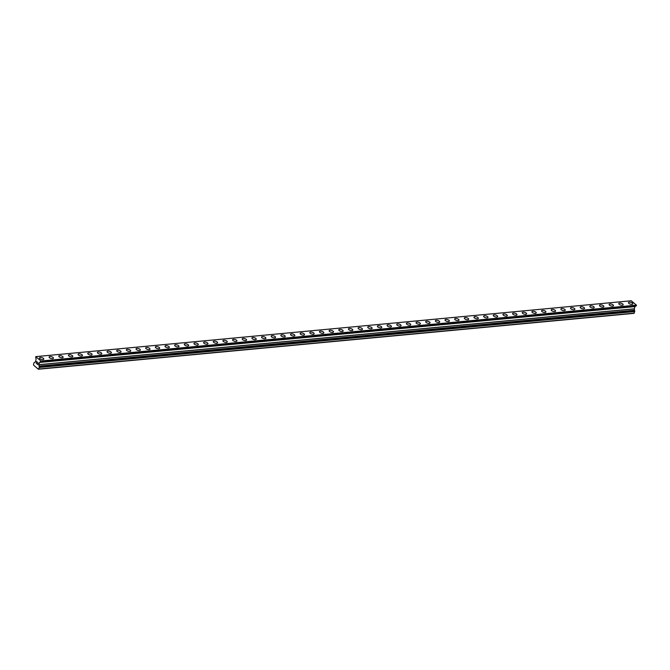 <?xml version="1.0" encoding="UTF-8"?>
<svg xmlns="http://www.w3.org/2000/svg" width="670" height="670" viewBox="0 0 670 670"><rect width="100%" height="100%" fill="white"/><g stroke="black" fill="none" stroke-linecap="round" stroke-linejoin="round"><path stroke-width="1" d="M628.468 302.639A2.253 0.946 -164.2 0 1 629.356 302.17A2.253 0.946 -164.2 0 1 631.743 302.664A2.253 0.946 -164.2 0 1 632.807 303.87A2.253 0.946 -164.2 0 1 631.919 304.339A2.253 0.946 -164.2 0 1 629.532 303.837A2.253 0.946 -164.2 0 1 628.468 302.639A2.253 0.946 -164.2 0 1 629.356 302.17A2.253 0.946 -164.2 0 1 631.743 302.664A2.253 0.946 -164.2 0 1 632.807 303.87M618.812 303.543A2.253 0.946 -164.2 0 1 619.7 303.075A2.253 0.946 -164.2 0 1 622.087 303.577A2.253 0.946 -164.2 0 1 623.15 304.775A2.253 0.946 -164.2 0 1 622.271 305.244A2.253 0.946 -164.2 0 1 619.876 304.75A2.253 0.946 -164.2 0 1 618.812 303.543A2.253 0.946 -164.2 0 1 619.7 303.075A2.253 0.946 -164.2 0 1 622.087 303.569A2.253 0.946 -164.2 0 1 623.159 304.775M609.156 304.448A2.253 0.946 -164.2 0 1 610.043 303.979A2.253 0.946 -164.2 0 1 612.43 304.481A2.253 0.946 -164.2 0 1 613.502 305.679A2.253 0.946 -164.2 0 1 612.615 306.148A2.253 0.946 -164.2 0 1 610.219 305.654A2.253 0.946 -164.2 0 1 609.156 304.448A2.253 0.946 -164.2 0 1 610.043 303.979A2.253 0.946 -164.2 0 1 612.439 304.473A2.253 0.946 -164.2 0 1 613.502 305.679M599.499 305.361A2.253 0.946 -164.2 0 1 600.387 304.892A2.253 0.946 -164.2 0 1 602.774 305.386A2.253 0.946 -164.2 0 1 603.846 306.584A2.253 0.946 -164.2 0 1 602.958 307.053A2.253 0.946 -164.2 0 1 600.563 306.559A2.253 0.946 -164.2 0 1 599.499 305.353A2.253 0.946 -164.2 0 1 600.387 304.884A2.253 0.946 -164.2 0 1 602.782 305.386A2.253 0.946 -164.2 0 1 603.846 306.584M589.843 306.265A2.253 0.946 -164.2 0 1 590.731 305.796A2.253 0.946 -164.2 0 1 593.118 306.291A2.253 0.946 -164.2 0 1 594.19 307.488A2.253 0.946 -164.2 0 1 593.302 307.966A2.253 0.946 -164.2 0 1 590.906 307.463A2.253 0.946 -164.2 0 1 589.843 306.265A2.253 0.946 -164.2 0 1 590.731 305.788A2.253 0.946 -164.2 0 1 593.126 306.291A2.253 0.946 -164.2 0 1 594.19 307.488M580.187 307.17A2.253 0.946 -164.2 0 1 581.074 306.701A2.253 0.946 -164.2 0 1 583.461 307.195A2.253 0.946 -164.2 0 1 584.533 308.401A2.253 0.946 -164.2 0 1 583.645 308.87A2.253 0.946 -164.2 0 1 581.25 308.368A2.253 0.946 -164.2 0 1 580.187 307.17A2.253 0.946 -164.2 0 1 581.074 306.692A2.253 0.946 -164.2 0 1 583.469 307.195A2.253 0.946 -164.2 0 1 584.533 308.393M570.53 308.074A2.253 0.946 -164.2 0 1 571.418 307.605A2.253 0.946 -164.2 0 1 573.813 308.099A2.253 0.946 -164.2 0 1 574.877 309.305A2.253 0.946 -164.2 0 1 573.989 309.774A2.253 0.946 -164.2 0 1 571.602 309.272A2.253 0.946 -164.2 0 1 570.538 308.074A2.253 0.946 -164.2 0 1 571.426 307.605A2.253 0.946 -164.2 0 1 573.813 308.099A2.253 0.946 -164.2 0 1 574.877 309.305M560.882 308.979A2.253 0.946 -164.2 0 1 561.77 308.51A2.253 0.946 -164.2 0 1 564.157 309.012A2.253 0.946 -164.2 0 1 565.22 310.21A2.253 0.946 -164.2 0 1 564.333 310.679A2.253 0.946 -164.2 0 1 561.946 310.185A2.253 0.946 -164.2 0 1 560.882 308.979A2.253 0.946 -164.2 0 1 561.77 308.51A2.253 0.946 -164.2 0 1 564.157 309.004A2.253 0.946 -164.2 0 1 565.22 310.21M551.226 309.883A2.253 0.946 -164.2 0 1 552.114 309.414A2.253 0.946 -164.2 0 1 554.5 309.917A2.253 0.946 -164.2 0 1 555.564 311.115A2.253 0.946 -164.2 0 1 554.676 311.584A2.253 0.946 -164.2 0 1 552.289 311.089A2.253 0.946 -164.2 0 1 551.226 309.883A2.253 0.946 -164.2 0 1 552.114 309.414A2.253 0.946 -164.2 0 1 554.5 309.909A2.253 0.946 -164.2 0 1 555.564 311.115M541.569 310.796A2.253 0.946 -164.2 0 1 542.457 310.319A2.253 0.946 -164.2 0 1 544.844 310.821A2.253 0.946 -164.2 0 1 545.908 312.019A2.253 0.946 -164.2 0 1 545.02 312.488A2.253 0.946 -164.2 0 1 542.633 311.994A2.253 0.946 -164.2 0 1 541.569 310.788A2.253 0.946 -164.2 0 1 542.457 310.319A2.253 0.946 -164.2 0 1 544.844 310.821A2.253 0.946 -164.2 0 1 545.908 312.019M531.913 311.701A2.253 0.946 -164.2 0 1 532.801 311.232A2.253 0.946 -164.2 0 1 535.188 311.726A2.253 0.946 -164.2 0 1 536.251 312.923A2.253 0.946 -164.2 0 1 535.364 313.401A2.253 0.946 -164.2 0 1 532.977 312.898A2.253 0.946 -164.2 0 1 531.913 311.701A2.253 0.946 -164.2 0 1 532.801 311.223A2.253 0.946 -164.2 0 1 535.188 311.726A2.253 0.946 -164.2 0 1 536.251 312.923M522.257 312.605A2.253 0.946 -164.2 0 1 523.144 312.128A2.253 0.946 -164.2 0 1 525.531 312.63A2.253 0.946 -164.2 0 1 526.595 313.828A2.253 0.946 -164.2 0 1 525.707 314.305A2.253 0.946 -164.2 0 1 523.32 313.803A2.253 0.946 -164.2 0 1 522.257 312.605A2.253 0.946 -164.2 0 1 523.144 312.136A2.253 0.946 -164.2 0 1 525.531 312.63A2.253 0.946 -164.2 0 1 526.595 313.836M512.6 313.51A2.253 0.946 -164.2 0 1 513.488 313.041A2.253 0.946 -164.2 0 1 515.875 313.535A2.253 0.946 -164.2 0 1 516.938 314.741A2.253 0.946 -164.2 0 1 516.051 315.21A2.253 0.946 -164.2 0 1 513.664 314.707A2.253 0.946 -164.2 0 1 512.6 313.51A2.253 0.946 -164.2 0 1 513.488 313.041A2.253 0.946 -164.2 0 1 515.875 313.535A2.253 0.946 -164.2 0 1 516.938 314.741M502.944 314.414A2.253 0.946 -164.2 0 1 503.832 313.945A2.253 0.946 -164.2 0 1 506.219 314.439A2.253 0.946 -164.2 0 1 507.282 315.645A2.253 0.946 -164.2 0 1 506.394 316.114A2.253 0.946 -164.2 0 1 504.007 315.62A2.253 0.946 -164.2 0 1 502.944 314.414A2.253 0.946 -164.2 0 1 503.832 313.945A2.253 0.946 -164.2 0 1 506.219 314.439A2.253 0.946 -164.2 0 1 507.291 315.645M493.288 315.319A2.253 0.946 -164.2 0 1 494.175 314.85A2.253 0.946 -164.2 0 1 496.562 315.352A2.253 0.946 -164.2 0 1 497.634 316.55A2.253 0.946 -164.2 0 1 496.746 317.019A2.253 0.946 -164.2 0 1 494.351 316.525A2.253 0.946 -164.2 0 1 493.288 315.319A2.253 0.946 -164.2 0 1 494.175 314.85A2.253 0.946 -164.2 0 1 496.57 315.344A2.253 0.946 -164.2 0 1 497.634 316.55M483.631 316.232A2.253 0.946 -164.2 0 1 484.519 315.754A2.253 0.946 -164.2 0 1 486.906 316.257A2.253 0.946 -164.2 0 1 487.978 317.454A2.253 0.946 -164.2 0 1 487.09 317.923A2.253 0.946 -164.2 0 1 484.695 317.429A2.253 0.946 -164.2 0 1 483.631 316.223A2.253 0.946 -164.2 0 1 484.519 315.754A2.253 0.946 -164.2 0 1 486.914 316.248A2.253 0.946 -164.2 0 1 487.978 317.454M473.975 317.136A2.253 0.946 -164.2 0 1 474.863 316.667A2.253 0.946 -164.2 0 1 477.249 317.161A2.253 0.946 -164.2 0 1 478.321 318.359A2.253 0.946 -164.2 0 1 477.434 318.828A2.253 0.946 -164.2 0 1 475.038 318.334A2.253 0.946 -164.2 0 1 473.975 317.128A2.253 0.946 -164.2 0 1 474.863 316.659A2.253 0.946 -164.2 0 1 477.258 317.161A2.253 0.946 -164.2 0 1 478.321 318.359M464.318 318.041A2.253 0.946 -164.2 0 1 465.206 317.572A2.253 0.946 -164.2 0 1 467.593 318.066A2.253 0.946 -164.2 0 1 468.665 319.272A2.253 0.946 -164.2 0 1 467.777 319.741A2.253 0.946 -164.2 0 1 465.382 319.238A2.253 0.946 -164.2 0 1 464.318 318.041A2.253 0.946 -164.2 0 1 465.206 317.563A2.253 0.946 -164.2 0 1 467.601 318.066A2.253 0.946 -164.2 0 1 468.665 319.263M454.662 318.945A2.253 0.946 -164.2 0 1 455.55 318.476A2.253 0.946 -164.2 0 1 457.945 318.97A2.253 0.946 -164.2 0 1 459.009 320.176A2.253 0.946 -164.2 0 1 458.121 320.645A2.253 0.946 -164.2 0 1 455.734 320.143A2.253 0.946 -164.2 0 1 454.662 318.945A2.253 0.946 -164.2 0 1 455.558 318.468A2.253 0.946 -164.2 0 1 457.945 318.97A2.253 0.946 -164.2 0 1 459.009 320.168M445.006 319.85A2.253 0.946 -164.2 0 1 445.893 319.381A2.253 0.946 -164.2 0 1 448.289 319.875A2.253 0.946 -164.2 0 1 449.352 321.081A2.253 0.946 -164.2 0 1 448.465 321.55A2.253 0.946 -164.2 0 1 446.078 321.047A2.253 0.946 -164.2 0 1 445.014 319.85A2.253 0.946 -164.2 0 1 445.902 319.381A2.253 0.946 -164.2 0 1 448.289 319.875A2.253 0.946 -164.2 0 1 449.352 321.081M435.358 320.754A2.253 0.946 -164.2 0 1 436.245 320.285A2.253 0.946 -164.2 0 1 438.632 320.788A2.253 0.946 -164.2 0 1 439.696 321.985A2.253 0.946 -164.2 0 1 438.808 322.454A2.253 0.946 -164.2 0 1 436.421 321.96A2.253 0.946 -164.2 0 1 435.358 320.754A2.253 0.946 -164.2 0 1 436.245 320.285A2.253 0.946 -164.2 0 1 438.632 320.779A2.253 0.946 -164.2 0 1 439.696 321.985M425.701 321.659A2.253 0.946 -164.2 0 1 426.589 321.19A2.253 0.946 -164.2 0 1 428.976 321.692A2.253 0.946 -164.2 0 1 430.04 322.89A2.253 0.946 -164.2 0 1 429.152 323.359A2.253 0.946 -164.2 0 1 426.765 322.865A2.253 0.946 -164.2 0 1 425.701 321.659A2.253 0.946 -164.2 0 1 426.589 321.19A2.253 0.946 -164.2 0 1 428.976 321.684A2.253 0.946 -164.2 0 1 430.04 322.89M416.045 322.572A2.253 0.946 -164.2 0 1 416.933 322.103A2.253 0.946 -164.2 0 1 419.32 322.597A2.253 0.946 -164.2 0 1 420.383 323.794A2.253 0.946 -164.2 0 1 419.495 324.263A2.253 0.946 -164.2 0 1 417.109 323.769A2.253 0.946 -164.2 0 1 416.045 322.563A2.253 0.946 -164.2 0 1 416.933 322.094A2.253 0.946 -164.2 0 1 419.32 322.597A2.253 0.946 -164.2 0 1 420.383 323.794M406.389 323.476A2.253 0.946 -164.2 0 1 407.276 323.007A2.253 0.946 -164.2 0 1 409.663 323.501A2.253 0.946 -164.2 0 1 410.727 324.699A2.253 0.946 -164.2 0 1 409.839 325.176A2.253 0.946 -164.2 0 1 407.452 324.674A2.253 0.946 -164.2 0 1 406.389 323.476A2.253 0.946 -164.2 0 1 407.276 322.999A2.253 0.946 -164.2 0 1 409.663 323.501A2.253 0.946 -164.2 0 1 410.727 324.699M396.732 324.38A2.253 0.946 -164.2 0 1 397.62 323.911A2.253 0.946 -164.2 0 1 400.007 324.406A2.253 0.946 -164.2 0 1 401.07 325.612A2.253 0.946 -164.2 0 1 400.183 326.081A2.253 0.946 -164.2 0 1 397.796 325.578A2.253 0.946 -164.2 0 1 396.732 324.38A2.253 0.946 -164.2 0 1 397.62 323.903A2.253 0.946 -164.2 0 1 400.007 324.406A2.253 0.946 -164.2 0 1 401.07 325.603M387.076 325.285A2.253 0.946 -164.2 0 1 387.964 324.816A2.253 0.946 -164.2 0 1 390.35 325.31A2.253 0.946 -164.2 0 1 391.414 326.516A2.253 0.946 -164.2 0 1 390.526 326.985A2.253 0.946 -164.2 0 1 388.139 326.483A2.253 0.946 -164.2 0 1 387.076 325.285A2.253 0.946 -164.2 0 1 387.964 324.816A2.253 0.946 -164.2 0 1 390.35 325.31A2.253 0.946 -164.2 0 1 391.414 326.516M377.419 326.19A2.253 0.946 -164.2 0 1 378.307 325.721A2.253 0.946 -164.2 0 1 380.694 326.223A2.253 0.946 -164.2 0 1 381.758 327.421A2.253 0.946 -164.2 0 1 380.878 327.89A2.253 0.946 -164.2 0 1 378.483 327.396A2.253 0.946 -164.2 0 1 377.419 326.19A2.253 0.946 -164.2 0 1 378.307 325.721A2.253 0.946 -164.2 0 1 380.702 326.215A2.253 0.946 -164.2 0 1 381.766 327.421M367.763 327.094A2.253 0.946 -164.2 0 1 368.651 326.625A2.253 0.946 -164.2 0 1 371.038 327.128A2.253 0.946 -164.2 0 1 372.11 328.325A2.253 0.946 -164.2 0 1 371.222 328.794A2.253 0.946 -164.2 0 1 368.827 328.3A2.253 0.946 -164.2 0 1 367.763 327.094A2.253 0.946 -164.2 0 1 368.651 326.625A2.253 0.946 -164.2 0 1 371.046 327.119A2.253 0.946 -164.2 0 1 372.11 328.325M358.107 328.007A2.253 0.946 -164.2 0 1 358.994 327.529A2.253 0.946 -164.2 0 1 361.381 328.032A2.253 0.946 -164.2 0 1 362.453 329.23A2.253 0.946 -164.2 0 1 361.566 329.699A2.253 0.946 -164.2 0 1 359.17 329.204A2.253 0.946 -164.2 0 1 358.107 327.998A2.253 0.946 -164.2 0 1 358.994 327.529A2.253 0.946 -164.2 0 1 361.39 328.032A2.253 0.946 -164.2 0 1 362.453 329.23M348.45 328.911A2.253 0.946 -164.2 0 1 349.338 328.442A2.253 0.946 -164.2 0 1 351.725 328.937A2.253 0.946 -164.2 0 1 352.797 330.134A2.253 0.946 -164.2 0 1 351.909 330.611A2.253 0.946 -164.2 0 1 349.514 330.109A2.253 0.946 -164.2 0 1 348.45 328.911A2.253 0.946 -164.2 0 1 349.338 328.434A2.253 0.946 -164.2 0 1 351.733 328.937A2.253 0.946 -164.2 0 1 352.797 330.134M338.794 329.816A2.253 0.946 -164.2 0 1 339.682 329.339A2.253 0.946 -164.2 0 1 342.077 329.841A2.253 0.946 -164.2 0 1 343.141 331.039A2.253 0.946 -164.2 0 1 342.253 331.516A2.253 0.946 -164.2 0 1 339.858 331.014A2.253 0.946 -164.2 0 1 338.794 329.816A2.253 0.946 -164.2 0 1 339.682 329.347A2.253 0.946 -164.2 0 1 342.069 329.841A2.253 0.946 -164.2 0 1 343.141 331.047M329.137 330.72A2.253 0.946 -164.2 0 1 330.025 330.251A2.253 0.946 -164.2 0 1 332.421 330.746A2.253 0.946 -164.2 0 1 333.484 331.952A2.253 0.946 -164.2 0 1 332.596 332.421A2.253 0.946 -164.2 0 1 330.209 331.918A2.253 0.946 -164.2 0 1 329.146 330.72A2.253 0.946 -164.2 0 1 330.034 330.251A2.253 0.946 -164.2 0 1 332.421 330.746A2.253 0.946 -164.2 0 1 333.484 331.952M319.49 331.625A2.253 0.946 -164.2 0 1 320.377 331.156A2.253 0.946 -164.2 0 1 322.764 331.65A2.253 0.946 -164.2 0 1 323.828 332.856A2.253 0.946 -164.2 0 1 322.94 333.325A2.253 0.946 -164.2 0 1 320.553 332.831A2.253 0.946 -164.2 0 1 319.49 331.625A2.253 0.946 -164.2 0 1 320.377 331.156A2.253 0.946 -164.2 0 1 322.764 331.65A2.253 0.946 -164.2 0 1 323.828 332.856M309.833 332.529A2.253 0.946 -164.2 0 1 310.721 332.06A2.253 0.946 -164.2 0 1 313.108 332.563A2.253 0.946 -164.2 0 1 314.171 333.76A2.253 0.946 -164.2 0 1 313.284 334.229A2.253 0.946 -164.2 0 1 310.897 333.735A2.253 0.946 -164.2 0 1 309.833 332.529A2.253 0.946 -164.2 0 1 310.721 332.06A2.253 0.946 -164.2 0 1 313.108 332.555A2.253 0.946 -164.2 0 1 314.171 333.76M300.177 333.442A2.253 0.946 -164.2 0 1 301.065 332.965A2.253 0.946 -164.2 0 1 303.451 333.467A2.253 0.946 -164.2 0 1 304.515 334.665A2.253 0.946 -164.2 0 1 303.627 335.134A2.253 0.946 -164.2 0 1 301.24 334.64A2.253 0.946 -164.2 0 1 300.177 333.434A2.253 0.946 -164.2 0 1 301.065 332.965A2.253 0.946 -164.2 0 1 303.451 333.459A2.253 0.946 -164.2 0 1 304.515 334.665M290.52 334.347A2.253 0.946 -164.2 0 1 291.408 333.878A2.253 0.946 -164.2 0 1 293.795 334.372A2.253 0.946 -164.2 0 1 294.859 335.57A2.253 0.946 -164.2 0 1 293.971 336.038A2.253 0.946 -164.2 0 1 291.584 335.544A2.253 0.946 -164.2 0 1 290.52 334.338A2.253 0.946 -164.2 0 1 291.408 333.869A2.253 0.946 -164.2 0 1 293.795 334.372A2.253 0.946 -164.2 0 1 294.859 335.57M280.864 335.251A2.253 0.946 -164.2 0 1 281.752 334.782A2.253 0.946 -164.2 0 1 284.139 335.276A2.253 0.946 -164.2 0 1 285.202 336.482A2.253 0.946 -164.2 0 1 284.315 336.951A2.253 0.946 -164.2 0 1 281.928 336.449A2.253 0.946 -164.2 0 1 280.864 335.251A2.253 0.946 -164.2 0 1 281.752 334.774A2.253 0.946 -164.2 0 1 284.139 335.276A2.253 0.946 -164.2 0 1 285.202 336.474M271.208 336.156A2.253 0.946 -164.2 0 1 272.095 335.687A2.253 0.946 -164.2 0 1 274.482 336.181A2.253 0.946 -164.2 0 1 275.546 337.387A2.253 0.946 -164.2 0 1 274.658 337.856A2.253 0.946 -164.2 0 1 272.271 337.353A2.253 0.946 -164.2 0 1 271.208 336.156A2.253 0.946 -164.2 0 1 272.095 335.678A2.253 0.946 -164.2 0 1 274.482 336.181A2.253 0.946 -164.2 0 1 275.546 337.378M261.551 337.06A2.253 0.946 -164.2 0 1 262.439 336.591A2.253 0.946 -164.2 0 1 264.826 337.085A2.253 0.946 -164.2 0 1 265.889 338.291A2.253 0.946 -164.2 0 1 265.002 338.76A2.253 0.946 -164.2 0 1 262.615 338.258A2.253 0.946 -164.2 0 1 261.551 337.06A2.253 0.946 -164.2 0 1 262.439 336.591A2.253 0.946 -164.2 0 1 264.826 337.085A2.253 0.946 -164.2 0 1 265.898 338.291M251.895 337.965A2.253 0.946 -164.2 0 1 252.783 337.496A2.253 0.946 -164.2 0 1 255.169 337.998A2.253 0.946 -164.2 0 1 256.241 339.196A2.253 0.946 -164.2 0 1 255.354 339.665A2.253 0.946 -164.2 0 1 252.959 339.171A2.253 0.946 -164.2 0 1 251.895 337.965A2.253 0.946 -164.2 0 1 252.783 337.496A2.253 0.946 -164.2 0 1 255.178 337.99A2.253 0.946 -164.2 0 1 256.241 339.196M242.239 338.869A2.253 0.946 -164.2 0 1 243.126 338.4A2.253 0.946 -164.2 0 1 245.513 338.903A2.253 0.946 -164.2 0 1 246.585 340.1A2.253 0.946 -164.2 0 1 245.697 340.569A2.253 0.946 -164.2 0 1 243.302 340.075A2.253 0.946 -164.2 0 1 242.239 338.869A2.253 0.946 -164.2 0 1 243.126 338.4A2.253 0.946 -164.2 0 1 245.522 338.894A2.253 0.946 -164.2 0 1 246.585 340.1M232.582 339.782A2.253 0.946 -164.2 0 1 233.47 339.313A2.253 0.946 -164.2 0 1 235.857 339.807A2.253 0.946 -164.2 0 1 236.929 341.005A2.253 0.946 -164.2 0 1 236.041 341.474A2.253 0.946 -164.2 0 1 233.646 340.98A2.253 0.946 -164.2 0 1 232.582 339.774A2.253 0.946 -164.2 0 1 233.47 339.305A2.253 0.946 -164.2 0 1 235.865 339.807A2.253 0.946 -164.2 0 1 236.929 341.005M222.926 340.687A2.253 0.946 -164.2 0 1 223.814 340.218A2.253 0.946 -164.2 0 1 226.2 340.712A2.253 0.946 -164.2 0 1 227.272 341.918A2.253 0.946 -164.2 0 1 226.385 342.387A2.253 0.946 -164.2 0 1 223.989 341.884A2.253 0.946 -164.2 0 1 222.926 340.687A2.253 0.946 -164.2 0 1 223.814 340.209A2.253 0.946 -164.2 0 1 226.209 340.712A2.253 0.946 -164.2 0 1 227.272 341.909M213.269 341.591A2.253 0.946 -164.2 0 1 214.157 341.122A2.253 0.946 -164.2 0 1 216.552 341.616A2.253 0.946 -164.2 0 1 217.616 342.822A2.253 0.946 -164.2 0 1 216.728 343.291A2.253 0.946 -164.2 0 1 214.341 342.789A2.253 0.946 -164.2 0 1 213.269 341.591A2.253 0.946 -164.2 0 1 214.166 341.114A2.253 0.946 -164.2 0 1 216.552 341.616A2.253 0.946 -164.2 0 1 217.616 342.814M203.621 342.496A2.253 0.946 -164.2 0 1 204.501 342.027A2.253 0.946 -164.2 0 1 206.896 342.521A2.253 0.946 -164.2 0 1 207.96 343.727A2.253 0.946 -164.2 0 1 207.072 344.196A2.253 0.946 -164.2 0 1 204.685 343.693A2.253 0.946 -164.2 0 1 203.621 342.496A2.253 0.946 -164.2 0 1 204.509 342.027A2.253 0.946 -164.2 0 1 206.896 342.521A2.253 0.946 -164.2 0 1 207.96 343.727M193.965 343.4A2.253 0.946 -164.2 0 1 194.853 342.931A2.253 0.946 -164.2 0 1 197.24 343.434A2.253 0.946 -164.2 0 1 198.303 344.631A2.253 0.946 -164.2 0 1 197.416 345.1A2.253 0.946 -164.2 0 1 195.029 344.606A2.253 0.946 -164.2 0 1 193.965 343.4A2.253 0.946 -164.2 0 1 194.853 342.931A2.253 0.946 -164.2 0 1 197.24 343.425A2.253 0.946 -164.2 0 1 198.303 344.631M184.309 344.305A2.253 0.946 -164.2 0 1 185.196 343.836A2.253 0.946 -164.2 0 1 187.583 344.338A2.253 0.946 -164.2 0 1 188.647 345.536A2.253 0.946 -164.2 0 1 187.759 346.005A2.253 0.946 -164.2 0 1 185.372 345.511A2.253 0.946 -164.2 0 1 184.309 344.305A2.253 0.946 -164.2 0 1 185.196 343.836A2.253 0.946 -164.2 0 1 187.583 344.33A2.253 0.946 -164.2 0 1 188.647 345.536M174.652 345.217A2.253 0.946 -164.2 0 1 175.54 344.748A2.253 0.946 -164.2 0 1 177.927 345.243A2.253 0.946 -164.2 0 1 178.99 346.44A2.253 0.946 -164.2 0 1 178.103 346.909A2.253 0.946 -164.2 0 1 175.716 346.415A2.253 0.946 -164.2 0 1 174.652 345.209A2.253 0.946 -164.2 0 1 175.54 344.74A2.253 0.946 -164.2 0 1 177.927 345.243A2.253 0.946 -164.2 0 1 178.99 346.44M164.996 346.122A2.253 0.946 -164.2 0 1 165.884 345.653A2.253 0.946 -164.2 0 1 168.27 346.147A2.253 0.946 -164.2 0 1 169.334 347.345A2.253 0.946 -164.2 0 1 168.446 347.822A2.253 0.946 -164.2 0 1 166.06 347.32A2.253 0.946 -164.2 0 1 164.996 346.122A2.253 0.946 -164.2 0 1 165.884 345.645A2.253 0.946 -164.2 0 1 168.27 346.147A2.253 0.946 -164.2 0 1 169.334 347.345M155.339 347.026A2.253 0.946 -164.2 0 1 156.227 346.549A2.253 0.946 -164.2 0 1 158.614 347.052A2.253 0.946 -164.2 0 1 159.678 348.249A2.253 0.946 -164.2 0 1 158.79 348.727A2.253 0.946 -164.2 0 1 156.403 348.224A2.253 0.946 -164.2 0 1 155.339 347.026A2.253 0.946 -164.2 0 1 156.227 346.558A2.253 0.946 -164.2 0 1 158.614 347.052A2.253 0.946 -164.2 0 1 159.678 348.258M145.683 347.931A2.253 0.946 -164.2 0 1 146.571 347.462A2.253 0.946 -164.2 0 1 148.958 347.956A2.253 0.946 -164.2 0 1 150.021 349.162A2.253 0.946 -164.2 0 1 149.134 349.631A2.253 0.946 -164.2 0 1 146.747 349.129A2.253 0.946 -164.2 0 1 145.683 347.931A2.253 0.946 -164.2 0 1 146.571 347.462A2.253 0.946 -164.2 0 1 148.958 347.956A2.253 0.946 -164.2 0 1 150.021 349.162M136.027 348.835A2.253 0.946 -164.2 0 1 136.915 348.366A2.253 0.946 -164.2 0 1 139.301 348.869A2.253 0.946 -164.2 0 1 140.373 350.067A2.253 0.946 -164.2 0 1 139.486 350.536A2.253 0.946 -164.2 0 1 137.09 350.041A2.253 0.946 -164.2 0 1 136.027 348.835A2.253 0.946 -164.2 0 1 136.915 348.366A2.253 0.946 -164.2 0 1 139.31 348.861A2.253 0.946 -164.2 0 1 140.373 350.067M126.37 349.74A2.253 0.946 -164.2 0 1 127.258 349.271A2.253 0.946 -164.2 0 1 129.645 349.774A2.253 0.946 -164.2 0 1 130.717 350.971A2.253 0.946 -164.2 0 1 129.829 351.44A2.253 0.946 -164.2 0 1 127.434 350.946A2.253 0.946 -164.2 0 1 126.37 349.74A2.253 0.946 -164.2 0 1 127.258 349.271A2.253 0.946 -164.2 0 1 129.653 349.765A2.253 0.946 -164.2 0 1 130.717 350.971M116.714 350.653A2.253 0.946 -164.2 0 1 117.602 350.175A2.253 0.946 -164.2 0 1 119.989 350.678A2.253 0.946 -164.2 0 1 121.061 351.876A2.253 0.946 -164.2 0 1 120.173 352.345A2.253 0.946 -164.2 0 1 117.778 351.851A2.253 0.946 -164.2 0 1 116.714 350.644A2.253 0.946 -164.2 0 1 117.602 350.175A2.253 0.946 -164.2 0 1 119.997 350.678A2.253 0.946 -164.2 0 1 121.061 351.876M107.058 351.557A2.253 0.946 -164.2 0 1 107.945 351.088A2.253 0.946 -164.2 0 1 110.332 351.583A2.253 0.946 -164.2 0 1 111.404 352.78A2.253 0.946 -164.2 0 1 110.517 353.249A2.253 0.946 -164.2 0 1 108.121 352.755A2.253 0.946 -164.2 0 1 107.058 351.549A2.253 0.946 -164.2 0 1 107.945 351.08A2.253 0.946 -164.2 0 1 110.341 351.583A2.253 0.946 -164.2 0 1 111.404 352.78M97.401 352.462A2.253 0.946 -164.2 0 1 98.289 351.993A2.253 0.946 -164.2 0 1 100.676 352.487A2.253 0.946 -164.2 0 1 101.748 353.693A2.253 0.946 -164.2 0 1 100.86 354.162A2.253 0.946 -164.2 0 1 98.465 353.659A2.253 0.946 -164.2 0 1 97.401 352.462A2.253 0.946 -164.2 0 1 98.289 351.984A2.253 0.946 -164.2 0 1 100.684 352.487A2.253 0.946 -164.2 0 1 101.748 353.685M87.745 353.366A2.253 0.946 -164.2 0 1 88.633 352.897A2.253 0.946 -164.2 0 1 91.028 353.392A2.253 0.946 -164.2 0 1 92.091 354.597A2.253 0.946 -164.2 0 1 91.204 355.067A2.253 0.946 -164.2 0 1 88.817 354.564A2.253 0.946 -164.2 0 1 87.753 353.366A2.253 0.946 -164.2 0 1 88.641 352.897A2.253 0.946 -164.2 0 1 91.028 353.392A2.253 0.946 -164.2 0 1 92.091 354.597M78.097 354.271A2.253 0.946 -164.2 0 1 78.985 353.802A2.253 0.946 -164.2 0 1 81.371 354.296A2.253 0.946 -164.2 0 1 82.435 355.502A2.253 0.946 -164.2 0 1 81.547 355.971A2.253 0.946 -164.2 0 1 79.16 355.469A2.253 0.946 -164.2 0 1 78.097 354.271A2.253 0.946 -164.2 0 1 78.985 353.802A2.253 0.946 -164.2 0 1 81.371 354.296A2.253 0.946 -164.2 0 1 82.435 355.502M68.441 355.175A2.253 0.946 -164.2 0 1 69.328 354.706A2.253 0.946 -164.2 0 1 71.715 355.209A2.253 0.946 -164.2 0 1 72.779 356.406A2.253 0.946 -164.2 0 1 71.891 356.875A2.253 0.946 -164.2 0 1 69.504 356.381A2.253 0.946 -164.2 0 1 68.441 355.175A2.253 0.946 -164.2 0 1 69.328 354.706A2.253 0.946 -164.2 0 1 71.715 355.201A2.253 0.946 -164.2 0 1 72.779 356.406M58.784 356.08A2.253 0.946 -164.2 0 1 59.672 355.611A2.253 0.946 -164.2 0 1 62.059 356.113A2.253 0.946 -164.2 0 1 63.122 357.311A2.253 0.946 -164.2 0 1 62.235 357.78A2.253 0.946 -164.2 0 1 59.848 357.286A2.253 0.946 -164.2 0 1 58.784 356.08A2.253 0.946 -164.2 0 1 59.672 355.611A2.253 0.946 -164.2 0 1 62.059 356.105A2.253 0.946 -164.2 0 1 63.122 357.311M49.128 356.993A2.253 0.946 -164.2 0 1 50.016 356.524A2.253 0.946 -164.2 0 1 52.402 357.018A2.253 0.946 -164.2 0 1 53.466 358.216A2.253 0.946 -164.2 0 1 52.578 358.685A2.253 0.946 -164.2 0 1 50.191 358.19A2.253 0.946 -164.2 0 1 49.128 356.984A2.253 0.946 -164.2 0 1 50.016 356.515A2.253 0.946 -164.2 0 1 52.402 357.018A2.253 0.946 -164.2 0 1 53.466 358.216M39.471 357.897A2.253 0.946 -164.2 0 1 40.359 357.428A2.253 0.946 -164.2 0 1 42.746 357.922A2.253 0.946 -164.2 0 1 43.81 359.128A2.253 0.946 -164.2 0 1 42.922 359.597A2.253 0.946 -164.2 0 1 40.535 359.095A2.253 0.946 -164.2 0 1 39.471 357.897A2.253 0.946 -164.2 0 1 40.359 357.42A2.253 0.946 -164.2 0 1 42.746 357.922A2.253 0.946 -164.2 0 1 43.81 359.12M36.657 361.532L36.188 363.182L36.649 361.532L37.277 362.06L36.691 361.7L36.507 362.361L36.699 361.7L37.252 362.168M36.473 362.47L36.289 363.14L36.473 362.47M36.289 363.14L36.808 363.718M37.796 362.587L38.249 363.274L37.361 364.045L37.922 364.656L37.177 364.028L38.131 363.366L37.897 362.713L38.131 363.366L37.177 364.028L37.922 364.656M40.434 361.674L39.513 362.462L38.893 364.664L39.304 367.445L38.366 369.237L33.701 365.292L33.5 364.455L33.944 362.897L35.46 361.758L36.088 359.564L35.703 356.683L41.012 361.004L40.744 361.649M40.92 361.691L636.307 305.863L636.45 305.143L631.266 300.763L35.837 356.616M38.366 369.237L633.795 313.384L634.741 311.584L634.331 308.803L634.951 306.609L635.822 305.905M38.868 369.003L634.297 313.141M41.063 361.222L636.5 305.361M41.012 361.004L636.45 305.143M39.304 367.445L634.741 311.584M39.304 367.286L634.741 311.424M39.095 366.406L634.532 310.545M634.599 310.378L39.161 366.239L634.574 310.394M39.212 366.088L634.641 310.227M38.893 364.756L634.322 308.895M38.893 364.664L634.331 308.803M39.513 362.462L634.951 306.609M39.555 362.403L634.993 306.55M40.359 362.018L635.797 306.156M40.401 361.867L635.838 306.006M40.393 361.825L635.83 305.972M40.945 361.641L636.383 305.78M40.87 361.725L636.307 305.863"/></g></svg>
